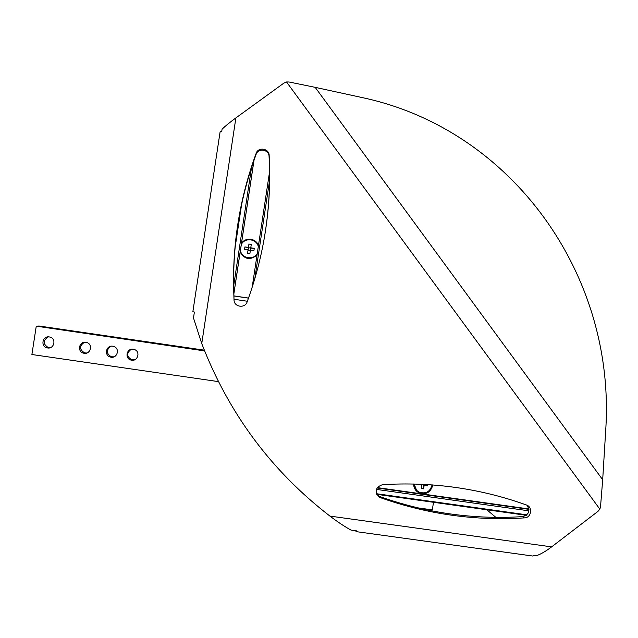 <?xml version="1.0" encoding="UTF-8"?>
<svg xmlns="http://www.w3.org/2000/svg" width="638" height="638" viewBox="0 0 638 638"><rect width="100%" height="100%" fill="white"/><g stroke="black" fill="none" stroke-linecap="round" stroke-linejoin="round"><path stroke-width="0.96" d="M433.473 502.289L432.357 509.89L417.834 507.856M432.787 484.952L432.724 485.462C430.427 492.703 425.729 495.104 418.624 492.664C415.37 490.726 413.703 487.847 413.631 484.011M432.389 484.92L432.365 485.111C430.068 492.345 425.379 494.737 418.289 492.297L416.008 490.574M432.062 484.896C430.108 491.914 425.713 494.29 418.887 492.026C415.856 490.247 414.293 487.576 414.198 484.027M418.711 484.162L418.4 484.553L421.838 485.04L421.327 488.517L423.624 488.844L423.361 484.593L424.134 485.366L427.572 485.853L427.755 484.609M424.134 485.366L423.624 488.844M423.361 484.593L421.08 484.266L421.838 485.04M416.55 490.207L414.118 484.027M423.217 488.421L421.383 488.166M421.399 484.274L427.157 485.438L427.285 484.577M427.157 485.438L427.572 485.853M234.09 299.262L247.361 301.256M233.939 295.968L248.477 298.153M241.523 243.134C243.915 240.119 247.034 238.827 250.878 239.266C254.482 239.944 257.018 241.961 258.494 245.311M257.034 255.041C250.279 260.527 244.657 259.53 240.175 252.05M248.501 298.074L233.939 295.888M241.491 243.341C243.876 240.287 247.01 238.971 250.878 239.409C254.474 240.087 257.002 242.097 258.478 245.439M257.266 253.469C253.446 260.599 241.515 258.43 240.422 250.399C241.491 258.438 253.438 260.639 257.266 253.501M241.308 244.553C244.713 237.208 256.747 238.708 258.294 246.651M248.956 243.939L248.429 247.432L244.912 246.898L244.561 249.235L248.078 249.769L247.544 253.27L249.889 253.629L250.415 250.128L253.924 250.662L254.275 248.334L250.766 247.791L251.292 244.298L248.956 244.099L251.268 244.45M244.912 246.898L248.437 247.727L248.078 249.769M247.576 253.278L248.429 247.432M244.601 249.243L244.928 247.058M250.463 250.136L250.766 247.791M248.956 244.099L248.437 247.743L254.251 248.485M248.086 250.072L250.375 250.415M204.599 350.908L36.262 326.17L31.9 354.513L218.427 381.62M85.835 342.279C79.088 341.003 76.879 351.793 83.602 353.165C90.285 355.111 93.451 344.376 86.752 342.494L85.835 342.279M133.302 349.233C126.731 347.981 124.37 358.428 130.862 360.031C137.314 362.217 141.014 351.881 134.594 349.584L133.302 349.233M49.278 336.928C42.435 335.644 40.298 346.586 47.14 347.854C53.927 349.688 56.854 338.778 50.027 337.095L49.278 336.928M112.759 346.227C106.099 344.959 103.819 355.581 110.43 357.065C117.001 359.13 120.43 348.587 113.859 346.506L112.759 346.227M36.262 326.17L38.376 326.034L204.407 350.437M38.95 326.122L204.359 350.302M38.966 325.994L204.304 350.166M111.044 346.243C105.988 349.895 106.075 353.412 111.299 356.786L114.074 356.825M48.392 336.872C42.794 340.485 42.802 344.073 48.4 347.638L50.027 347.766M131.189 349.329C126.444 353.005 126.587 356.475 131.603 359.736L134.929 359.68M84.519 342.247C79.176 345.876 79.216 349.433 84.639 352.91L86.848 353.013M376.883 494.61L379.809 496.571C426.375 513.064 474.002 519.739 522.682 516.613C528.966 514.691 530.417 510.894 527.036 505.24M234.018 299.828C233.859 307.077 245.183 308.776 247.161 301.798C254.634 281.446 260.264 260.631 264.06 239.346C268.965 211.617 270.671 183.704 269.18 155.592C269.34 148.375 258.063 146.581 256.085 153.527C240.478 196.097 232.966 240.175 233.532 285.76L234.018 299.828L233.644 285.928C233.077 240.63 240.55 196.823 256.061 154.516C258.023 147.617 269.228 149.396 269.069 156.573C270.528 184.111 268.901 211.465 264.18 238.652M356.347 531.653L532.905 556.049L534.532 555.467L536.343 555.722C540.585 554.302 545.689 551.352 551.639 546.87L597.965 511.365L599.856 509.156L286.518 81.967L283.822 83.147L235.877 117.918C229.784 122.376 225.174 126.141 222.072 129.219L221.793 131.077L220.11 131.795L192.859 311.759L194.391 312.03L193.489 317.971L201.752 343.571C228.643 413.408 271.365 470.916 329.934 516.094C337.59 521.916 344.616 526.589 351.02 530.106L356.889 530.92L356.116 531.621L355.645 530.744M524.372 517.889C531.334 517.96 533.065 506.995 526.406 504.977L525.01 504.483C479.29 488.293 431.806 481.69 382.545 484.665C375.591 487.129 374.41 491.22 379.012 496.954L380.615 497.728C427.468 514.316 475.39 521.039 524.372 517.889L522.682 516.613M486.842 509.786L495.885 517.37M286.518 81.967L289.046 81.999L315.18 87.342L602.687 479.76L605.709 430.235C616.077 274.324 511.58 129.426 362.488 97.646L315.18 87.342M602.687 479.76L600.525 506.7L599.856 509.156M380.615 497.728L379.809 496.571M269.18 155.592L269.069 156.573M256.085 153.527L256.061 154.516M376.731 494.314L526.326 515.321L376.731 494.322M376.476 493.716L526.9 514.834M376.388 489.386L528.95 510.847M377.018 487.966L528.982 509.355M377.21 487.671L528.942 509.028L377.21 487.663M377.249 487.607L528.934 508.957M237.121 229.863L238.293 222.104L237.121 229.847M235.055 247.863L241.635 204.319M254.801 278.686L269.563 180.626M252.193 287.172L269.571 171.781L252.193 287.172M233.859 293.935L254.044 160.106L233.859 293.935M233.851 293.711L253.972 160.313M233.652 286.015L251.516 167.571M235.877 117.918L201.752 343.571M551.639 546.87L329.934 516.094M111.299 356.786L110.43 357.065M48.4 347.638L47.14 347.854M131.603 359.736L130.862 360.031M84.639 352.91L83.602 353.165M379.012 496.954L378.222 495.798"/></g></svg>

